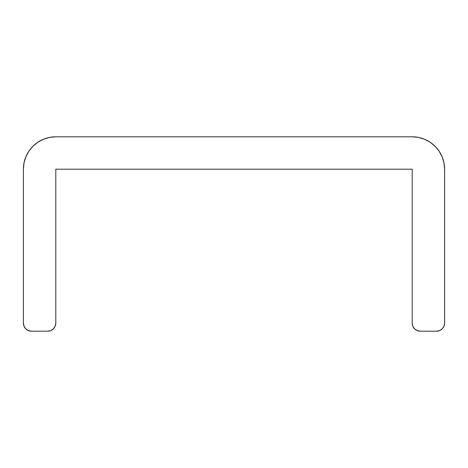 <?xml version="1.0" encoding="UTF-8"?>
<svg xmlns="http://www.w3.org/2000/svg" width="468" height="468" viewBox="0 0 468 468"><rect width="100%" height="100%" fill="white"/><g stroke="black" fill="none" stroke-linecap="round" stroke-linejoin="round"><path stroke-width="0.7" d="M28.402 330.584L31.502 331.198A8.102 8.102 0 0 1 23.4 323.101L24.014 326.202L25.775 328.829L28.402 330.584L31.502 331.198L47.701 331.198L50.801 330.584L53.428 328.829L55.183 326.202L55.797 323.101L55.797 169.2L412.203 169.2L412.203 323.101L412.817 326.202L414.572 328.829L417.199 330.584L420.299 331.198A8.102 8.102 0 0 1 412.203 323.101L412.817 326.202M23.4 169.2A32.397 32.397 0 0 1 55.797 136.802L412.203 136.802A32.397 32.397 0 0 1 444.6 169.2L444.6 323.101A8.102 8.102 0 0 1 436.498 331.198L420.299 331.198L436.498 331.198L439.598 330.584L442.225 328.829L443.986 326.202L444.6 323.101L444.6 169.2L443.98 162.882L442.131 156.803L439.142 151.199L435.111 146.291L430.203 142.26L424.599 139.265L418.521 137.422L412.203 136.802L55.797 136.802L49.479 137.422L43.401 139.265L37.797 142.26L32.889 146.291L28.858 151.199L25.869 156.803L24.02 162.882L23.4 169.2L23.4 323.101L23.4 169.2M412.203 323.101L412.203 169.2L55.797 169.2L55.797 323.101A8.102 8.102 0 0 1 47.701 331.198L50.801 330.584L53.428 328.829L55.183 326.202M31.502 331.198L47.701 331.198M23.4 323.101L24.014 326.202M414.572 328.829L417.199 330.584L420.299 331.198M439.598 330.584L442.225 328.829L443.986 326.202M430.203 142.26L424.599 139.265M418.521 137.422L412.203 136.802M32.889 146.291L28.858 151.199L25.869 156.803"/></g></svg>

